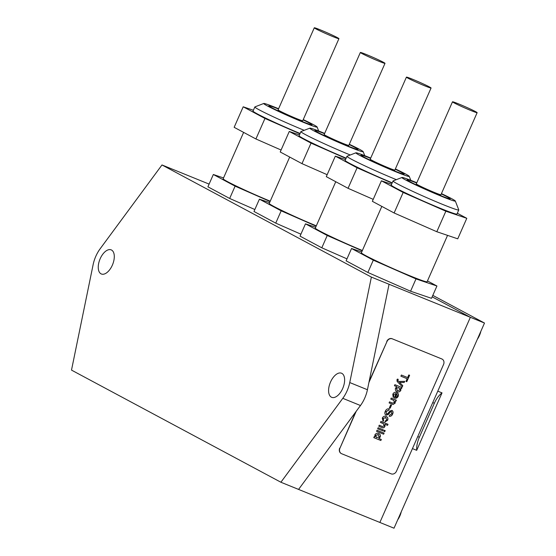 <?xml version="1.0" encoding="UTF-8"?>
<svg xmlns="http://www.w3.org/2000/svg" width="556" height="556" viewBox="0 0 556 556"><rect width="100%" height="100%" fill="white"/><g stroke="black" fill="none" stroke-linecap="round" stroke-linejoin="round"><path stroke-width="0.83" d="M161.984 164.958L371.38 277.09L349.752 382.556A22.448 11.829 -67.9 0 1 342.795 398.332L280.898 482.24L71.502 370.108L93.13 264.642A22.448 11.829 112.1 0 1 95.806 256.316A22.448 11.829 112.1 0 1 100.087 248.859L161.984 164.958L209.105 184.099M112.347 265.177A13.017 6.86 -67.9 0 0 111.172 249.866A13.017 6.86 -67.9 0 0 100.198 258.672A13.017 6.86 -67.9 0 0 101.373 273.99A13.017 6.86 -67.9 0 0 112.347 265.177M342.684 388.519A13.017 6.86 -67.9 0 0 341.509 373.208A13.017 6.86 -67.9 0 0 330.535 382.021A13.017 6.86 -67.9 0 0 331.71 397.332A13.017 6.86 -67.9 0 0 342.684 388.519M367.433 389.735L389.054 284.269L470.362 317.302L432.151 296.841L470.362 317.302L379.873 522.452L412.448 448.602L416.694 450.325L442.027 392.883L437.787 391.16L470.362 317.302L484.498 323.05L394.016 528.2L298.572 489.419L360.469 405.519A22.448 11.829 -67.9 0 0 367.433 389.735L349.752 382.556M371.38 277.09L389.054 284.269M280.898 482.24L298.572 489.419M432.804 295.368L484.498 323.05M442.027 392.883A17.959 9.466 -67.9 0 0 434.347 403.253L419.349 437.259A17.959 9.466 -67.9 0 0 416.694 450.325M278.591 108.74A29.183 1.383 23.8 0 0 263.773 103.472A29.183 1.383 23.8 0 0 277.326 110.852A29.183 1.383 23.8 0 0 304.201 122.654A29.183 1.383 23.8 0 0 317.115 126.997A29.183 1.383 23.8 0 0 303.513 119.735A29.183 1.383 23.8 0 0 303.235 119.609M304.208 130.319A35.918 1.703 -156.2 0 1 271.585 115.982A35.918 1.703 -156.2 0 1 254.843 106.954A35.918 1.703 -156.2 0 1 254.912 106.898L263.773 103.472M278.466 109.018A23.567 1.119 23.8 0 0 268.854 105.786A23.567 1.119 23.8 0 0 279.842 111.707A23.567 1.119 23.8 0 0 311.985 124.808A23.567 1.119 23.8 0 0 303.11 119.894M300.094 133.475A35.918 1.703 -156.2 0 1 269.778 120.089A35.918 1.703 -156.2 0 1 253.036 111.061L254.843 106.954M270.23 201.182A35.918 1.703 -156.2 0 1 239.921 187.789A35.918 1.703 -156.2 0 1 223.171 178.761L243.625 132.391M223.526 177.955L213.337 174.501L235.098 186.156L270.084 201.522M235.098 186.156L229.67 198.464L254.843 209.522M213.337 174.501L207.909 186.809L229.67 198.464M281.086 150.023L255.913 138.965L234.152 127.317L243.201 106.801L264.962 118.456L299.941 133.822M253.39 110.255L243.201 106.801M264.962 118.456L255.913 138.965M335.233 37.53A13.469 0.639 23.8 0 0 338.931 38.67A13.469 0.639 23.8 0 0 331.508 34.75A13.469 0.639 23.8 0 0 317.983 28.94A13.469 0.639 23.8 0 0 314.286 27.8A13.469 0.639 23.8 0 0 321.715 31.72A13.469 0.639 23.8 0 0 335.233 37.53M314.286 27.8L278.097 109.859A13.469 0.639 23.8 0 0 285.527 113.785A13.469 0.639 23.8 0 0 299.045 119.589A13.469 0.639 23.8 0 0 302.742 120.728L338.931 38.67M324.655 133.405A29.183 1.383 23.8 0 0 309.845 128.144A29.183 1.383 23.8 0 0 323.39 135.525A29.183 1.383 23.8 0 0 350.273 147.326A29.183 1.383 23.8 0 0 363.179 151.67A29.183 1.383 23.8 0 0 349.578 144.407A29.183 1.383 23.8 0 0 349.307 144.275M350.273 154.992A35.918 1.703 -156.2 0 1 317.657 140.654A35.918 1.703 -156.2 0 1 300.907 131.626A35.918 1.703 -156.2 0 1 300.977 131.57L309.845 128.144M324.53 133.69A23.567 1.119 23.8 0 0 314.918 130.451A23.567 1.119 23.8 0 0 325.913 136.38A23.567 1.119 23.8 0 0 358.05 149.474A23.567 1.119 23.8 0 0 349.175 144.56M346.159 158.147A35.918 1.703 -156.2 0 1 315.85 144.755A35.918 1.703 -156.2 0 1 299.1 135.727L300.907 131.626M316.301 225.847A35.918 1.703 -156.2 0 1 285.986 212.455A35.918 1.703 -156.2 0 1 269.243 203.426L289.69 157.056M269.597 202.627L259.409 199.166L281.169 210.821L316.149 226.188M281.169 210.821L275.741 223.13L300.907 234.187M259.409 199.166L253.981 211.482L275.741 223.13M327.15 174.695L301.977 163.638L280.217 151.983L289.266 131.466L311.026 143.121L346.013 158.488M299.455 134.927L289.266 131.466M311.026 143.121L301.977 163.638M370.727 158.078A29.183 1.383 23.8 0 0 355.909 152.81A29.183 1.383 23.8 0 0 369.462 160.191A29.183 1.383 23.8 0 0 396.338 171.992A29.183 1.383 23.8 0 0 409.251 176.335A29.183 1.383 23.8 0 0 395.643 169.073A29.183 1.383 23.8 0 0 395.372 168.948M396.345 179.657A35.918 1.703 -156.2 0 1 363.721 165.32A35.918 1.703 -156.2 0 1 346.979 156.292A35.918 1.703 -156.2 0 1 347.048 156.236L355.909 152.81M370.602 158.356A23.567 1.119 23.8 0 0 360.99 155.124A23.567 1.119 23.8 0 0 371.978 161.045A23.567 1.119 23.8 0 0 404.115 174.146A23.567 1.119 23.8 0 0 395.247 169.232M392.23 182.813A35.918 1.703 -156.2 0 1 361.914 169.427A35.918 1.703 -156.2 0 1 345.165 160.399L346.979 156.292M362.366 250.513A35.918 1.703 -156.2 0 1 332.057 237.127A35.918 1.703 -156.2 0 1 315.308 228.099L335.761 181.729M315.662 227.293L305.473 223.839L327.234 235.494L362.22 250.853M327.234 235.494L321.806 247.802L346.979 258.86M305.473 223.839L300.045 236.147L321.806 247.802M373.215 199.361L348.049 188.303L326.289 176.655L335.331 156.139L357.098 167.794L392.077 183.153M345.519 159.593L335.331 156.139M357.098 167.794L348.049 188.303M416.791 182.743A29.183 1.383 23.8 0 0 401.974 177.482A29.183 1.383 23.8 0 0 415.527 184.863A29.183 1.383 23.8 0 0 442.409 196.664A29.183 1.383 23.8 0 0 455.315 201.008A29.183 1.383 23.8 0 0 441.714 193.745A29.183 1.383 23.8 0 0 441.436 193.613M455.315 201.008L458.763 209.862A35.918 1.703 -156.2 0 1 458.769 209.953A35.918 1.703 -156.2 0 1 409.793 189.992A35.918 1.703 -156.2 0 1 393.043 180.964A35.918 1.703 -156.2 0 1 393.113 180.909L401.974 177.482M416.666 183.028A23.567 1.119 23.8 0 0 407.055 179.79A23.567 1.119 23.8 0 0 418.042 185.718A23.567 1.119 23.8 0 0 450.186 198.812A23.567 1.119 23.8 0 0 441.311 193.898M458.769 209.953L456.956 214.053A35.918 1.703 -156.2 0 1 407.979 194.093A35.918 1.703 -156.2 0 1 391.236 185.065L393.043 180.964M447.552 235.376L427.098 281.753A35.918 1.703 -156.2 0 1 378.122 261.793A35.918 1.703 -156.2 0 1 361.372 252.765L381.826 206.394M361.727 251.965L351.545 248.504L373.305 260.159L415.999 278.91L410.571 291.219L431.505 298.322L436.933 286.013L427.46 280.94M373.305 260.159L367.877 272.468L410.571 291.219M415.999 278.91L436.933 286.013M351.545 248.504L346.11 260.82L367.877 272.468M466.79 218.313L457.741 238.83L436.807 231.727L394.114 212.976L372.353 201.321L381.402 180.804L403.163 192.459L445.856 211.21L466.79 218.313L457.317 213.24M391.591 184.265L381.402 180.804M403.163 192.459L394.114 212.976M445.856 211.21L436.807 231.727M396.977 379.706L397.359 379.102L398.2 379.317L397.908 380.756L398.603 381.465L404.698 381.34L404.205 382.452L399.535 382.424L402.794 385.655L402.308 386.761L397.123 381.458L396.977 379.706M396.692 392.473C398.325 393.148 398.826 394.44 398.186 396.352C397.213 398.075 395.928 398.617 394.329 397.964L396.046 393.453L393.62 394.579L393.745 396.477L393.203 397.47L392.814 394.232C393.752 392.432 395.045 391.841 396.692 392.473L397.088 392.661M389.367 407.861L390.715 404.81L391.528 405.143L390.18 408.194L389.367 407.861L390.18 408.194M386.135 416.472C387.768 417.111 388.269 418.369 387.643 420.26L384.967 421.955L385.343 420.864L386.823 419.933L385.697 417.535L383.126 418.383L383.661 420.308L383.112 421.323L382.292 418.084C383.251 416.347 384.53 415.812 386.135 416.472L386.538 416.659M385.989 417.667L383.126 418.383M383.842 431.296L384.307 430.247L385.211 430.615L384.745 431.664L383.842 431.296L384.745 431.664M376.565 431.317L377.031 430.268L384.099 433.138L383.633 434.187L376.565 431.317M356.229 411.266L339.938 448.199A4.49 3.809 118.2 0 0 341.356 453.592A4.49 3.809 118.2 0 0 341.669 453.738L391.153 473.844A4.49 3.809 118.2 0 0 396.497 471.175L443.549 364.5A4.49 3.809 118.2 0 0 442.138 359.106A4.49 3.809 118.2 0 0 441.825 358.961L392.334 338.847A4.49 3.809 118.2 0 0 386.99 341.516L368.913 382.514M378.629 433.52C380.2 434.111 380.728 435.299 380.214 437.092L378.705 438.392L381.312 439.448L380.853 440.505L373.778 437.628L374.244 436.578L375.022 436.891L374.869 434.924C375.856 433.353 377.114 432.888 378.629 433.52L379.018 433.701M377.677 428.794L378.143 427.738L383.306 429.837L382.841 430.893L377.677 428.794M380.464 422.477L380.923 421.427L387.998 424.297L387.532 425.354L384.947 424.304L384.94 426.376C384.231 427.759 383.272 428.169 382.048 427.592L378.789 426.264L379.255 425.215L382.465 426.522L384.231 425.806L383.23 423.602L380.464 422.477M383.536 423.741L380.464 422.47M391.952 410.397C393.148 411.204 393.377 412.413 392.633 414.032C391.897 415.791 390.75 416.52 389.2 416.229L389.714 415.075L391.792 413.747L391.507 411.586L390.75 411.621L388.38 414.463L386.045 415.193C384.766 414.352 384.509 413.073 385.259 411.364C386.142 409.313 387.497 408.507 389.311 408.959L388.804 410.113L386.093 411.642L386.503 414.018L387.845 413.532L389.888 410.988L392.14 410.488M389.2 408.917L388.7 410.057L385.989 411.586L386.503 414.018M391.403 411.53L390.646 411.565L388.276 414.408L385.85 415.103M390.764 399.125L391.229 398.075L396.393 400.174L395.928 401.223L395.212 400.932L395.212 403.086L393.127 404.483L389.096 402.912L389.554 401.856L392.64 403.114L394.531 402.461L393.53 400.25L390.764 399.125M393.829 400.383L390.771 399.111M401.849 387.504L401.39 388.54L400.57 388.206L400.751 390.249C399.785 391.806 398.548 392.265 397.04 391.612L397.144 391.667C395.58 391.042 395.052 389.825 395.559 388.005L396.977 386.761L394.426 385.725L394.892 384.676L401.96 387.546L401.495 388.595L400.674 388.262L400.855 390.305C399.889 391.862 398.652 392.321 397.144 391.667L396.762 391.487M400.876 376.19L401.39 375.029L407.645 377.573L408.806 374.946L409.619 375.272L406.79 381.694L405.97 381.36L407.131 378.733L400.876 376.19M441.825 358.961L392.334 338.847M386.99 341.516L369.135 381.416M355.583 412.135L339.938 448.199M386.781 341.405A4.49 3.809 -61.8 0 1 392.126 338.736M441.617 358.842A4.49 3.809 -61.8 0 1 441.923 358.988A4.49 3.809 -61.8 0 1 442.027 359.051M341.252 453.529A4.49 3.809 -61.8 0 1 341.148 453.481A4.49 3.809 -61.8 0 1 339.73 448.08M378.525 433.465C380.095 434.055 380.624 435.244 380.109 437.037L380.214 437.092M380.109 437.037L378.705 438.392M381.201 439.407L380.853 440.505M380.742 440.449L373.785 437.621M378.49 434.722L375.529 435.306L376.648 437.544M375.529 435.306L376.391 437.426M376.76 437.6L379.373 436.828L378.17 434.577L375.634 435.362M378.434 434.688L378.066 434.521M383.987 433.096L383.633 434.187M383.529 434.132L376.572 431.303M383.195 429.795L382.841 430.893M382.736 430.837L377.684 428.78M385.099 430.566L384.641 431.609M387.886 424.256L387.532 425.354M387.428 425.298L384.947 424.304M384.842 424.249L384.94 426.376M384.835 426.32C384.127 427.703 383.16 428.113 381.944 427.536L378.796 426.257M383.48 423.714L383.126 423.547M383.021 418.327L383.661 420.308M383.557 420.253L383.008 421.253M386.031 416.416C387.664 417.049 388.164 418.314 387.539 420.204L387.643 420.26M387.539 420.204L384.863 421.9M385.94 417.639L385.586 417.48M391.848 410.342C393.043 411.148 393.273 412.357 392.522 413.977L392.633 414.032M392.522 413.977C391.785 415.735 390.646 416.465 389.096 416.173M391.417 405.095L390.076 408.139M396.282 400.125L395.928 401.223M395.823 401.168L395.212 400.932M395.101 400.876L395.212 403.086M395.107 403.03L393.127 404.483M393.022 404.427L392.251 404.198M392.147 404.142L389.096 402.898M393.773 400.355L393.426 400.195M396.046 393.453L393.62 394.579M393.516 394.524L393.745 396.477M393.641 396.421L393.113 397.387M396.588 392.418C398.221 393.092 398.721 394.385 398.082 396.296L398.186 396.352M398.082 396.296C397.109 398.02 395.823 398.562 394.225 397.908L394.329 397.964M396.859 393.787L395.267 397.095L396.379 397.102L397.373 396.018L396.859 393.787L395.372 397.151M394.433 385.711L396.977 386.761M399.132 387.65L396.289 388.248L397.491 390.555M396.289 388.248L397.192 390.416M397.596 390.611L400.091 389.853L398.874 387.532L396.393 388.303M398.096 379.262L397.887 379.817M397.783 379.762L397.908 380.756M397.804 380.7L398.43 381.298M404.566 381.34L404.205 382.452M404.101 382.396L399.535 382.424M399.43 382.368L402.794 385.655M402.69 385.6L402.217 386.67M409.508 375.23L406.79 381.694M406.686 381.638L405.977 381.346M400.883 376.176L407.131 378.733M381.305 62.196A13.469 0.639 23.8 0 0 385.002 63.342A13.469 0.639 23.8 0 0 377.573 59.416A13.469 0.639 23.8 0 0 364.055 53.612A13.469 0.639 23.8 0 0 360.357 52.466A13.469 0.639 23.8 0 0 367.787 56.392A13.469 0.639 23.8 0 0 381.305 62.196M360.357 52.466L324.162 134.531A13.469 0.639 23.8 0 0 331.591 138.451A13.469 0.639 23.8 0 0 345.109 144.254A13.469 0.639 23.8 0 0 348.807 145.401L385.002 63.342M427.369 86.868A13.469 0.639 23.8 0 0 431.067 88.008A13.469 0.639 23.8 0 0 423.637 84.088A13.469 0.639 23.8 0 0 410.119 78.278A13.469 0.639 23.8 0 0 406.422 77.138A13.469 0.639 23.8 0 0 413.852 81.058A13.469 0.639 23.8 0 0 427.369 86.868M406.422 77.138L370.226 159.197A13.469 0.639 23.8 0 0 377.656 163.123A13.469 0.639 23.8 0 0 391.181 168.927A13.469 0.639 23.8 0 0 394.878 170.066L431.067 88.008M473.441 111.534A13.469 0.639 23.8 0 0 477.138 112.673A13.469 0.639 23.8 0 0 469.709 108.754A13.469 0.639 23.8 0 0 456.191 102.95A13.469 0.639 23.8 0 0 452.494 101.804A13.469 0.639 23.8 0 0 459.916 105.73A13.469 0.639 23.8 0 0 473.441 111.534M452.494 101.804L416.298 183.869A13.469 0.639 23.8 0 0 423.728 187.789A13.469 0.639 23.8 0 0 437.245 193.592A13.469 0.639 23.8 0 0 440.943 194.739L477.138 112.673M401.244 511.819A12.795 6.741 112.1 0 1 399.84 516.01A12.795 6.741 112.1 0 1 397.714 519.818M480.87 331.279A12.795 6.741 112.1 0 1 479.46 335.476A12.795 6.741 112.1 0 1 477.34 339.285M342.795 398.332L360.469 405.519M417.744 436.606L419.349 437.259M434.347 403.253L432.735 402.6M317.115 126.997L318.671 131.001M363.179 151.67L364.743 155.673M409.251 176.335L410.808 180.339"/></g></svg>
